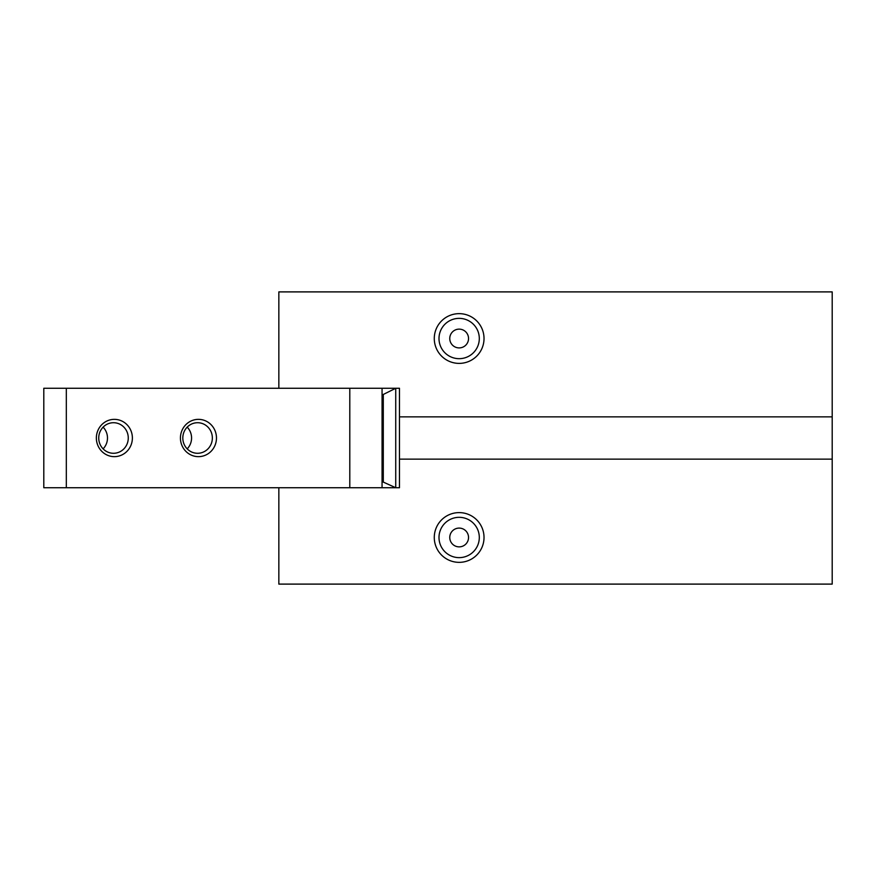 <?xml version="1.0" encoding="UTF-8"?>
<svg xmlns="http://www.w3.org/2000/svg" width="876" height="876" viewBox="0 0 876 876"><rect width="100%" height="100%" fill="white"/><g stroke="black" fill="none" stroke-linecap="round" stroke-linejoin="round"><path stroke-width="1.31" d="M459.155 562.348A24.867 24.867 0 0 1 434.277 537.481A24.867 24.867 0 0 1 459.155 512.613A24.867 24.867 0 0 1 484.023 537.481A24.867 24.867 0 0 1 459.155 562.348M459.155 517.322A20.159 20.159 0 0 0 438.996 537.481A20.159 20.159 0 0 0 459.155 557.64A20.159 20.159 0 0 0 479.303 537.481A20.159 20.159 0 0 0 459.155 517.322M459.155 363.387A24.867 24.867 0 0 1 434.277 338.519A24.867 24.867 0 0 1 459.155 313.652A24.867 24.867 0 0 1 484.023 338.519A24.867 24.867 0 0 1 459.155 363.387M459.155 318.36A20.159 20.159 0 0 0 438.996 338.519A20.159 20.159 0 0 0 459.155 358.678A20.159 20.159 0 0 0 479.303 338.519A20.159 20.159 0 0 0 459.155 318.36M395.733 487.735L382.056 487.735L382.056 481.526L395.733 487.735L399.467 487.735L349.798 487.735L382.056 487.735L382.056 388.265L395.733 388.265L395.733 487.735M459.155 528.097A9.384 9.384 0 0 0 449.76 537.481A9.384 9.384 0 0 0 459.155 546.865A9.384 9.384 0 0 0 468.54 537.481A9.384 9.384 0 0 0 459.155 528.097M459.155 329.135A9.384 9.384 0 0 0 449.76 338.519A9.384 9.384 0 0 0 459.155 347.903A9.384 9.384 0 0 0 468.54 338.519A9.384 9.384 0 0 0 459.155 329.135M278.842 388.265L278.842 291.894L832.2 291.894L832.2 584.106L278.842 584.106L278.842 487.735M832.2 459.144L399.467 459.144L399.467 487.735M383.294 481.526L383.294 394.474L382.056 394.474L382.056 388.265L349.798 388.265L399.467 388.265L399.467 459.144M399.467 416.856L832.2 416.856M383.294 394.474L395.733 388.265L399.467 388.265M103.105 427.138A15.286 14.772 -90 0 1 103.105 448.862M187.19 427.138A15.286 14.772 -90 0 1 187.19 448.862M96.36 438A18.648 18.013 -90 0 1 114.373 419.352A18.648 18.013 -90 0 1 132.386 438A18.648 18.013 -90 0 1 114.373 456.648A18.648 18.013 -90 0 1 96.36 438M128.268 438A15.286 14.772 90 0 0 113.508 422.714A15.286 14.772 90 0 0 98.736 438A15.286 14.772 90 0 0 113.508 453.286A15.286 14.772 90 0 0 128.268 438M180.434 438A18.648 18.013 -90 0 1 198.458 419.352A18.648 18.013 -90 0 1 216.471 438A18.648 18.013 -90 0 1 198.458 456.648A18.648 18.013 -90 0 1 180.434 438M212.353 438A15.286 14.772 90 0 0 197.582 422.714A15.286 14.772 90 0 0 182.81 438A15.286 14.772 90 0 0 197.582 453.286A15.286 14.772 90 0 0 212.353 438M66.324 388.265L43.8 388.265L43.8 487.735L66.324 487.735L66.324 388.265L349.798 388.265L349.798 487.735L66.324 487.735"/></g></svg>
